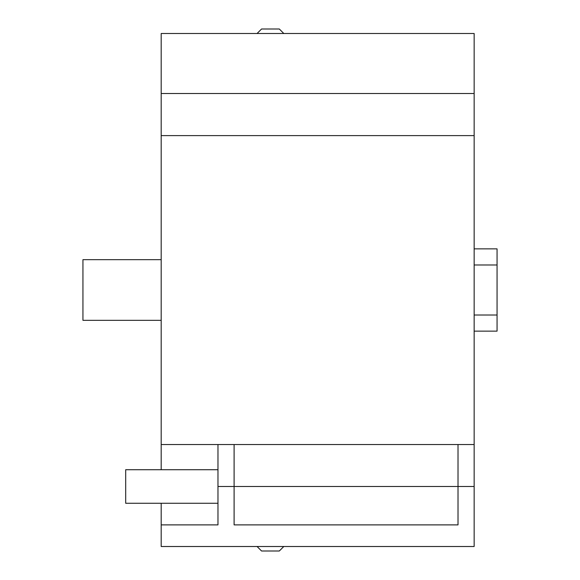<?xml version="1.0" encoding="UTF-8"?>
<svg xmlns="http://www.w3.org/2000/svg" width="580" height="580" viewBox="0 0 580 580"><rect width="100%" height="100%" fill="white"/><g stroke="black" fill="none" stroke-linecap="round" stroke-linejoin="round"><path stroke-width="0.87" d="M474.15 331.137L497.06 331.137L497.06 248.863L474.15 248.863M474.15 264.995L497.06 264.995M474.15 315.005L497.06 315.005M257.07 33.495L261.565 29L279.313 29L283.808 33.495M283.808 546.505L279.313 551L261.565 551L257.07 546.505M161.182 320.327L82.94 320.327L82.94 259.673L161.182 259.673M161.182 135.611L161.182 444.548L474.15 444.548L474.15 135.611L161.182 135.611L161.182 33.495L474.15 33.495L474.15 135.611M458.019 444.548L458.019 524.885L234.102 524.885L234.102 444.548M217.971 444.548L217.971 524.885L161.182 524.885L161.182 546.505L474.15 546.505L474.15 444.548M161.182 524.885L161.182 503.273M161.182 469.713L161.182 444.548M217.971 503.273L125.693 503.273L125.693 469.713L217.971 469.713M217.971 486.489L474.15 486.489M161.182 93.51L474.15 93.51"/></g></svg>

